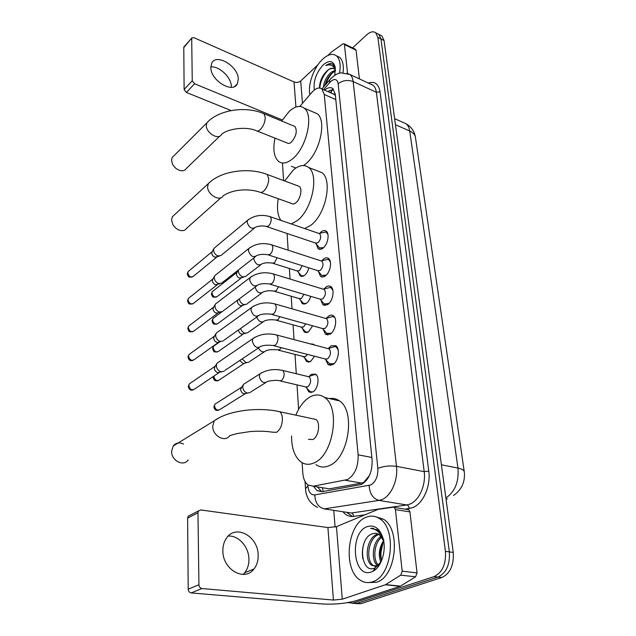 <?xml version="1.0" encoding="UTF-8"?>
<svg xmlns="http://www.w3.org/2000/svg" width="636" height="636" viewBox="0 0 636 636"><rect width="100%" height="100%" fill="white"/><g stroke="black" fill="none" stroke-linecap="round" stroke-linejoin="round"><path stroke-width="0.95" d="M308.826 267.82C307.967 271.334 306.457 273.925 304.31 275.603L300.176 275.921L298.459 272.407M310.742 296.352C309.796 299.556 308.333 301.893 306.345 303.34L302.235 303.571L300.415 299.993M312.658 325.807L308.452 331.952L304.358 332.087L302.442 328.43M314.574 356.232L310.63 361.455L306.56 361.51L304.533 357.782M309.541 376.035L311.568 374.207L315.687 374.207C319.956 376.87 317.984 389.343 312.872 391.911L308.834 391.871L306.703 388.071M319.717 233.301L321.411 231.647C323.239 230.327 324.837 230.176 326.22 231.186C329.965 233.706 327.731 245.011 322.826 248.271C321.029 249.535 319.455 249.67 318.111 248.684L316.195 243.978M321.776 260.776L323.724 258.86C325.537 257.612 327.143 257.493 328.534 258.51C332.461 261.118 330.243 272.82 325.187 276.008C323.406 277.201 321.832 277.304 320.472 276.31L318.445 271.508M323.915 289.094L326.117 286.931C327.906 285.747 329.512 285.667 330.919 286.685C335.045 289.396 332.827 301.512 327.62 304.62L322.921 304.819L320.759 299.922M326.181 318.239L329.671 315.321L331.801 315.059L333.367 315.75C337.7 318.564 335.506 331.141 330.132 334.146L325.449 334.242L323.152 329.241M328.502 348.345L331.125 345.785L335.887 345.753C340.443 348.671 338.273 361.733 332.731 364.635L328.073 364.627L325.632 359.531M324.257 488.019L329.273 488.853L361.622 483.098L363.689 482.398L369.452 475.545M302.116 462.706L302.784 472.882C303.245 478.646 305.018 482.708 308.102 485.053L313.222 486.19L347.463 479.568C354.864 474.917 358.418 466.665 358.124 454.804L324.249 94.462L321.919 88.945C319.073 86.965 315.695 88.142 311.783 92.482L299.842 106.435M335.275 94.462L333.367 93.874L335.387 95.535M282.448 162.999L283.6 180.568M287.075 233.484L288.172 250.202M289.364 268.471L290.064 279.045M291.193 296.225L292.019 308.826M293.069 324.853L294.039 339.592M295.009 354.387L296.281 373.737M297.012 384.883L298.61 409.338M310.185 343.869L313.516 344.219L314.264 344.95M377.076 33.477L378.825 34.36L380.972 38.979L449.35 551.889C450.113 564.625 446.329 573.012 437.981 577.051L356.915 603.381L352.066 603.302L356.915 603.381L437.981 577.051C446.329 573.012 450.113 564.625 449.35 551.889L380.972 38.979L378.825 34.36L377.076 33.477M380.153 35.036L381.902 35.918L384.065 40.529L453.237 552.406C454.025 565.102 450.24 573.465 441.893 577.488L360.731 603.715L355.89 603.644M313.453 486.23L316.959 490.579L322.047 491.715L361.415 484.489C368.896 479.894 372.458 471.673 372.092 459.828L335.236 94.08L332.882 88.627C330.625 86.941 327.858 87.442 324.591 90.145M352.559 47.891L366.606 34.901C370.231 31.697 373.268 30.997 375.725 32.794L377.864 37.421L445.431 551.372C446.178 564.14 442.386 572.551 434.046 576.606L353.067 603.047L347.502 602.666M335.108 527.093L333.773 510.342M327.906 91.616L333.391 89.127M321.784 491.755L317.348 486.874M366.288 517.219C370.844 515.399 375.208 515.844 379.39 518.555C397.238 528.484 392.269 576.677 372.442 581.837C368.236 583.212 364.253 582.711 360.509 580.334C342.518 569.991 347.113 523.738 366.288 517.219M375.558 516.702L383.301 519.143C401.197 529.057 396.292 577.114 376.425 582.25L368.626 582.592M372.537 533.739L372.537 533.739C357.583 538.064 360.564 573.585 374.087 568.282L375.327 567.781L381.171 561.652M371.496 571.891C352.908 579.173 349.013 532.722 367.187 526.664C374.453 524.446 379.748 528.357 383.087 538.39C386.616 550.355 381.489 567.121 373.054 571.2L371.496 571.891M379.175 534.431L378.841 534.534C368.308 537.468 365.231 560.626 373.411 565.571L375.351 566.501M378.484 534.002L377.307 534.32C366.773 537.261 363.689 560.443 371.861 565.396L377.394 566.064L379.533 564.744M381.815 537.126C373.825 542.929 372.624 560.062 378.595 565.436M381.179 536.283C372.147 541.618 370.78 561.071 377.768 565.897M381.568 560.737L381.091 559.259C379.501 552.549 380.344 546.38 383.619 540.751M383.572 540.632C379.104 547.723 378.189 554.974 380.821 562.399M376.329 533.262L372.688 533.683L375.963 533.214L379.096 534.375L383.627 540.791M381.369 560.173L380.718 553.399L383.349 541.188M383.929 539.996C380.805 546.308 379.811 552.509 380.932 558.599M381.552 560.69C380.288 553.781 380.964 547.143 383.595 540.783M383.357 539.487L379.986 532.435L377.124 529.732L370.605 528.357C376.512 528.945 380.837 532.992 383.572 540.473M373.38 570.715L374.127 570.564M380.718 553.399L380.726 557.478M363.681 544.034C362.289 548.947 362.011 553.877 362.846 558.829M373.507 528.293L370.605 528.357M228.189 536.092C238.309 535.122 248.708 546.578 248.915 558.845C249.066 564.331 247.65 568.974 244.685 572.758L243.127 574.419M222.87 550.943C222.608 569.562 244.669 582.067 253.979 568.982C256.944 565.166 258.343 560.483 258.168 554.95C258.113 536.482 236.21 524.144 226.79 537.698C224.111 541.316 222.807 545.728 222.87 550.943M407.795 509.5L408.821 509.746L409.934 511.901L395.433 509.603L402.19 571.192L417.049 572.885L415.586 576.804L400.124 586.305L356.891 600.479C346.286 603.492 334.631 604.645 321.911 603.938L191.174 592.927C189.385 592.569 188.399 591.321 188.2 589.206L198.925 584.754C199.132 586.901 200.133 588.157 201.93 588.531L333.431 600.058L342.279 599.184L385.297 584.786L400.72 575.167L402.19 571.192M409.934 511.901L417.049 572.885M395.433 509.603L394.344 507.425L393.326 507.186L378.046 509.388L336.46 526.648L327.914 527.554L200.785 509.945L198.527 510.915L197.971 512.823L187.62 518.086L188.2 589.206M187.62 518.086L188.184 516.193L190.132 515.208M197.971 512.823L198.925 584.754M309.915 94.661C307.554 84.827 313.882 67.209 322.714 59.148C328.144 54.235 332.739 53.138 336.492 55.865C339.942 59.069 340.952 64.848 339.537 73.212M336.714 55.976L339.64 57.359C342.796 60.221 343.925 65.341 343.035 72.727M327.429 70.564L327.429 70.564C322.897 74.706 320.274 79.85 319.566 85.995L319.542 87.983M314.311 90.018C313.23 81.042 316.219 72.655 323.255 64.84C329.154 59.943 333.097 60.587 335.093 66.772L334.87 75.247M335.411 71.057L332.445 72.774C328.677 76.097 326.196 80.263 325.004 85.272M335.379 70.175L331.253 72.178C326.681 76.352 324.066 81.329 323.422 87.116M333.98 68.624C332.008 68.044 329.893 68.632 327.627 70.405L327.548 70.469C330.235 68.068 332.509 67.551 334.369 68.903L335.426 70.278M335.339 68.322L332.668 64.125C330.728 63.139 328.454 63.616 325.847 65.54C330.299 63.966 333.495 65.389 335.426 69.809M322.039 77.528L320.997 79.905M333.026 72.337C329.758 75.684 327.373 79.659 325.878 84.262M328.216 69.968C323.16 75.422 320.353 81.432 319.797 88.007M332.692 64.141C330.64 63.425 328.359 63.894 325.847 65.54M183.55 444.063C179.328 442.044 175.87 442.704 173.175 446.043L171.617 451.329C171.211 460.623 183.621 467.023 188.081 459.931M308.508 439.333L312.833 439.532C318.66 436.924 320.775 422.511 315.822 419.418L312.689 418.75M295.835 415.157C299.381 406.587 304.032 400.561 309.788 397.079C315.098 394.121 320.027 394.248 324.575 397.476C340.61 407.358 333.558 454.772 314.502 462.69C309.525 465.059 304.994 464.797 300.908 461.919C294.635 456.847 291.526 448.197 291.582 435.978M329.416 398.589C333.033 397.905 336.372 398.677 339.441 400.887C355.683 410.753 348.846 457.682 329.663 465.457C324.662 467.786 320.091 467.516 315.941 464.646M174.431 214.857L172.3 216.812L171.529 219.881L172.841 224.556C174.685 227.656 177.182 229.62 180.346 230.455C183.248 231.011 185.378 230.256 186.73 228.189L221.042 197.685M260.792 192.477L291.336 203.409C292.584 204.347 294.086 204.14 295.835 202.797C300.391 199.418 302.641 188.693 299.286 186.396L297.696 185.807M284.658 180.966L293.466 169.82C299.254 165.082 304.302 164.303 308.587 167.483C319.471 174.852 311.982 210.103 297.115 220.716L291.201 223.928M316.831 170.679L321.895 172.642C332.946 180.044 325.584 214.976 310.63 225.406L304.668 228.555M280.842 220.366C277.542 215.31 276.692 208.099 278.274 198.734M173.819 155.907L172.149 157.577L171.505 160.224L172.483 164.088C174.518 167.793 177.38 170.003 181.085 170.718C183.502 170.973 185.243 170.241 186.3 168.516L219.778 136.112M257.214 131.056L286.995 142.917C288.211 143.839 289.706 143.553 291.471 142.059C296.273 136.176 297.441 130.992 294.969 126.5L293.681 125.968M281.669 121.023L289.261 111.332C295.112 106.148 300.113 105.107 304.262 108.2C314.033 114.949 306.592 147.711 292.671 158.746C287.027 163.38 282.289 164.239 278.457 161.337C273.925 156.989 272.765 149.253 274.975 138.131M313.055 111.952L317.157 113.709C327.079 120.498 319.757 152.982 305.749 163.842L303.475 165.543M295.883 168.015L291.391 166.298M175.631 168.119L174.105 166.568M325.107 358.958L329.488 363.744L333.598 363.752L334.894 362.735M338.185 350.007L336.372 347.121L335.045 346.517L331.547 347.59M274.005 345.809L325.068 358.927L327.532 358.919C330.744 355.58 331.3 352.241 329.202 348.91L327.763 348.528M224.23 371.193L221.097 371.814C218.275 370.86 216.685 368.832 216.327 365.732L216.979 363.236L219.07 361.805M221.344 371.869L217.79 372.624C215.763 371.941 214.618 370.478 214.364 368.252L215.405 365.843M322.539 328.558L326.856 333.399L330.99 333.312L331.936 332.588M334.695 317.364L332.58 316.537L329.281 317.467M272.144 314.55L322.539 328.55L325.02 328.494C328.144 325.179 328.709 321.927 326.729 318.739L325.409 318.366M223.475 340.856L220.295 341.468C217.52 340.475 215.954 338.479 215.604 335.466L216.2 333.137L218.076 331.777M220.827 341.564L217.051 342.406C215.048 341.691 213.927 340.26 213.68 338.09L214.594 335.872M320.083 299.135L324.312 304.016L329.082 303.372M332.938 290.596L331.364 288.044L330.187 287.488L323.112 289.149M270.356 284.316L320.091 299.135L322.579 299.023C325.616 295.74 326.204 292.568 324.328 289.515L323.637 289.189M222.735 311.481L219.523 312.061C216.789 311.044 215.246 309.072 214.904 306.147L215.453 303.976L217.138 302.688M220.31 312.204L216.327 313.127C214.364 312.395 213.251 310.972 213.012 308.873L213.823 306.814M317.706 270.634L321.864 275.539L326.324 275.046M330.434 262.263L328.963 259.87L327.858 259.329L324.94 260.021M268.63 255.052L317.73 270.642L320.226 270.467C323.175 267.215 323.772 264.123 321.991 261.197L320.886 260.84M222.012 283.012L218.776 283.569C216.081 282.519 214.563 280.571 214.229 277.733L214.73 275.698L216.248 274.49M219.794 283.743L215.636 284.745C213.696 283.99 212.599 282.591 212.36 280.548L213.084 278.648M323.652 247.579L319.487 247.945L315.408 243.008M328.001 234.787L326.634 232.538L325.584 232.021L322.857 232.617M266.969 226.718L315.44 243.024L317.936 242.793C320.814 239.565 321.411 236.544 319.733 233.738L318.716 233.388M221.304 255.41L218.045 255.942C215.389 254.861 213.895 252.937 213.569 250.179L214.03 248.279L215.397 247.134M219.277 256.133L214.952 257.222C213.044 256.451 211.971 255.068 211.732 253.08L212.376 251.315M316.585 375.121L315.154 374.421L311.807 375.518M280.397 380.996L305.495 386.871L307.768 386.887C310.925 383.572 311.457 380.241 309.358 376.902L307.943 376.552M250.314 392.515L247.412 393.088C244.661 392.174 243.095 390.17 242.706 387.062L243.397 384.398L245.544 383.039M247.46 393.096L244.017 393.779C242.03 393.127 240.901 391.689 240.623 389.455L241.775 386.903M305.606 386.942L310.002 391.538L312.594 392.062M312.737 344.545L312.212 344.41M278.496 350.182L303.316 356.502L305.606 356.47L307.411 354.387M249.161 362.107L246.212 362.671L242.085 358.942M246.53 362.735L242.865 363.498L239.772 360.493M303.38 356.55L307.713 361.2L310.13 361.733M276.66 320.337L301.202 327.087L303.507 326.999L305.741 323.883M248.04 332.652L245.043 333.192C242.833 332.461 241.37 330.887 240.631 328.454M245.607 333.304L241.752 334.146C239.852 333.455 238.754 332.064 238.476 329.981M301.233 327.103L305.503 331.809L307.745 332.342M305.439 303.849L303.372 303.316L299.159 298.57L301.48 298.435L303.976 294.333M246.935 304.103L243.906 304.62C241.275 303.611 239.772 301.687 239.406 298.841L239.406 298.817M244.709 304.763L240.678 305.693C238.786 304.962 237.705 303.579 237.443 301.536L238.007 299.866M273.178 263.407L297.179 270.92L299.508 270.729L302.156 265.697M245.87 276.414L242.809 276.906C240.217 275.873 238.739 273.965 238.373 271.206L238.54 269.879M243.819 277.081L239.629 278.083C237.761 277.344 236.703 275.976 236.441 273.989L237.156 272.089M297.171 270.912L301.305 275.69L303.221 276.215M210.826 66.915C219.309 65.945 231.345 77.417 231.321 86.329L231.313 87.307M210.826 67.472C210.484 80.406 232.816 93.977 237.347 83.849L238.317 79.23C238.484 66.454 216.423 52.875 211.748 63.155L210.826 67.472M355.421 49.282L356.065 50.204L344.41 44.552L347.566 73.323M356.065 50.204L359.412 78.912M231.146 110.577L186.396 92.443L184.122 89.501L192.255 80.764L194.552 83.745L282.305 119.966M317.992 64.697L300.701 80.971C298.745 82.489 296.519 82.815 294.023 81.941L193.877 37.643L191.826 37.985L183.78 47.549L184.122 89.501M183.78 47.549L184.249 46.555M191.698 38.597L192.255 80.764M344.41 44.552L344.06 43.765L342.907 43.884L331.722 51.794L327.683 55.571M361.622 483.098L345.308 480.26M333.137 89.334L331.483 91.163L331.173 93.079M322.309 487.701L323.35 491.485M371.853 457.467L358.124 454.804M329.273 488.853L313.222 486.19M335.792 99.574L324.249 94.462M446.067 499.324L447.339 498.87M464.232 471.459L415.531 137.996C415.292 135.047 413.352 132.725 409.719 131.032C409.218 127.757 408.026 125.348 406.142 123.821L403.113 122.47M445.884 497.996C454.994 491.739 459.025 481.77 457.976 468.088C462.173 468.971 464.296 470.322 464.336 472.143C465.21 482.001 461.609 489.792 453.532 495.508M441.4 464.789L457.976 468.088L409.719 131.032L395.441 124.696M384.065 40.529L377.864 37.421M453.237 552.406L445.431 551.372M441.893 577.488L434.046 576.606M360.731 603.715L353.067 603.047M307.816 484.839L307.896 486.015C308.595 492.129 310.893 495.086 314.804 494.903L370.637 485.006C375.717 481.929 378.118 476.388 377.856 468.398L338.153 83.737C337.223 79.079 334.759 78.3 330.768 81.408L323.517 89.66M346.874 73.212L350.023 74.539C351.724 76.002 352.765 78.347 353.155 81.575L396.482 466.347C398.239 479.902 391.164 495.993 381.966 499.546L378.961 500.413L406.802 504.96L409.83 504.125C419.108 500.691 426.104 484.95 424.196 471.642L376.353 92.284C375.932 89.08 374.843 86.75 373.101 85.28L370.303 83.976M368.268 83.03C374.707 80.995 378.635 83.904 380.058 91.751L428.775 471.141L424.196 471.642L396.482 466.347C389.892 465.441 383.683 466.124 377.856 468.398M330.68 78.721L329.631 79.905L329.647 82.553M428.775 471.141C430.97 486.119 423.059 503.863 412.597 507.679L405.204 509.166M364.865 514.826L353.576 516.408C349.466 516.901 345.912 515.335 342.907 511.726M352.424 516.512L346.596 512.282M371.416 84.493L371.909 84.326M369.15 485.467C369.635 493.623 372.903 498.608 378.961 500.413L324.137 508.887L351.31 512.998L406.802 504.96C408.248 505.397 409.043 506.614 409.179 508.609M345.928 512.179L351.31 512.998C352.718 513.395 353.473 514.532 353.576 516.408M338.153 83.737C342.701 80.343 347.701 79.619 353.155 81.575L376.353 92.284L380.058 91.751M307.896 486.015L305.511 488.663M314.804 494.903C315.138 502.567 318.246 507.226 324.137 508.887M328.295 91.791L329.456 90.463M327.914 527.554L333.431 600.058M336.46 526.648L342.279 599.184M400.124 586.305L385.297 584.786M201.93 588.531L191.174 592.927M385.662 584.611L400.489 586.13M415.586 576.804L400.72 575.167M315.822 419.418L279.76 411.738C259.091 406.857 228.57 410.164 214.189 420.841L212.718 426.319C212.504 435.994 225.343 442.895 229.747 435.588L237.602 433.466L250.401 431.55C258.637 430.938 265.943 431.144 272.327 432.162L276.541 432.321C280.404 429.515 282.352 424.832 282.392 418.273C282.169 415.181 281.295 413.002 279.76 411.738L276.716 411.087M173.175 446.043L219.189 417.741M299.286 186.396L267.207 174.479C248.549 167.022 220.732 170.838 208.322 183.621L207.606 186.753C207.384 194.791 220.183 202.065 223.244 195.729C234.191 188.733 248.636 188.765 259.218 191.913C260.426 192.843 261.889 192.605 263.606 191.205C266.945 187.851 268.646 183.581 268.71 178.414L267.207 174.479L265.665 173.906M172.3 216.812L210.484 181.65M294.969 126.5L263.932 113.717C245.83 105.735 218.8 109.623 206.891 122.804L206.303 125.499C206.072 133.091 218.744 140.476 221.503 134.45C226.869 129.092 245.281 125.976 255.942 130.547C257.103 131.453 258.558 131.135 260.299 129.585C263.503 126.127 265.14 121.977 265.212 117.135L263.932 113.717L262.676 113.2M172.149 157.577L208.584 121.126M219.015 372.648L194.886 388.85C192.04 390.727 190.021 389.661 188.836 385.631L189.329 383.866L190.832 382.84M188.296 386.505L188.836 385.631M255.02 337.191L252.921 338.622L252.309 341.182C254.217 347.153 257.151 348.83 261.118 346.207C264.123 345.213 267.955 344.958 272.613 345.451L274.99 345.396C277.073 343.647 278.075 341.087 277.988 337.716L276.827 335.037L275.444 334.679M218.418 342.422L194.56 359.364C191.762 361.2 189.759 360.135 188.558 356.168L189.011 354.514L190.363 353.536M188.025 357.074L188.558 356.168M253.406 306.226L251.514 307.593L250.958 309.978C252.874 315.846 255.783 317.507 259.671 314.971C262.382 313.93 266.11 313.667 270.864 314.192L273.257 314.081C275.301 312.292 276.286 309.764 276.199 306.504L275.126 304L273.854 303.642M217.83 313.143L194.234 330.776C191.484 332.556 189.504 331.499 188.288 327.588L188.701 326.045L189.926 325.123M187.771 328.534L188.288 327.588M251.864 276.27L250.155 277.558L249.646 279.784C251.578 285.556 254.456 287.218 258.272 284.761C260.919 283.64 264.552 283.378 269.187 283.966L271.58 283.791C273.591 281.963 274.553 279.466 274.474 276.31L273.472 273.973L272.303 273.623M217.242 284.753L193.916 303.038C191.213 304.771 189.258 303.714 188.033 299.866L188.415 298.419L189.512 297.545M187.517 300.836L188.033 299.866M250.385 247.269L248.843 248.485L248.382 250.568C250.322 256.244 253.16 257.898 256.912 255.529C259.504 254.336 263.05 254.066 267.557 254.71L269.958 254.48C271.93 252.611 272.884 250.147 272.804 247.086L271.874 244.9L270.801 244.558M216.661 257.23L193.598 276.111C190.951 277.797 189.011 276.74 187.779 272.947L188.129 271.588L189.123 270.769M187.27 273.949L187.779 272.947M248.97 219.181L247.579 220.326L247.15 222.274C249.097 227.855 251.912 229.509 255.585 227.219C255.259 227.068 261.07 225.072 265.983 226.392L268.392 226.09C270.324 224.198 271.262 221.765 271.19 218.792L270.316 216.749L269.338 216.415M245.631 393.453L220.334 409.242C217.576 411.023 215.628 409.95 214.475 406.007L215 404.122L216.55 403.145M213.903 406.873L214.475 406.007M262.088 372.489L259.957 373.857L259.281 376.552C261.046 382.268 263.845 383.89 267.677 381.409C269.879 380.726 276.891 379.923 278.997 380.662L281.223 380.662C283.251 379.04 284.22 376.576 284.125 373.268L282.901 370.502L281.502 370.168M244.041 363.53L219.619 379.7C216.916 381.441 214.976 380.368 213.815 376.48L213.823 376.138M213.243 377.387L213.815 376.48M258.407 348.027C260.943 352.058 263.535 352.924 266.174 350.611C268.996 349.649 272.669 349.395 277.201 349.848L279.45 349.792L281.239 347.661M243.063 334.178L218.927 351.04C216.264 352.734 214.348 351.676 213.171 347.844L213.609 346.191L214.881 345.3M212.615 348.782L213.171 347.844M256.65 317.11C258.939 321.903 261.627 323.128 264.719 320.79C267.645 319.733 271.23 319.471 275.468 320.011L277.725 319.9L279.951 316.72M242.101 305.717L218.251 323.223C215.636 324.885 213.736 323.819 212.543 320.043L212.949 318.501L214.094 317.65M211.995 321.021L212.543 320.043M255.147 287.09L255.147 287.114C256.96 292.584 259.679 294.174 263.312 291.9L266.063 291.121C267.716 290.986 267.597 290.326 273.79 291.105L276.064 290.938L278.56 286.764M241.155 278.107L217.591 296.225C215.016 297.839 213.132 296.781 211.939 293.061L212.313 291.606L213.346 290.803M211.398 294.063L211.939 293.061M254.01 257.795L253.859 259.13C255.672 264.512 258.367 266.102 261.937 263.892C264.441 262.748 267.851 262.477 272.168 263.089L274.442 262.875L277.097 257.747M294.023 81.941L295.931 107.055M300.701 80.971L302.49 103.334M194.552 83.745L186.396 92.443M300.176 275.921L302.036 276.493M302.235 303.571L304.247 304.159M304.358 332.087L306.544 332.684M306.56 361.51L308.929 362.107M308.834 391.871L311.409 392.468M318.111 248.684L320.075 249.336M320.472 276.31L322.619 276.986M322.921 304.819L325.266 305.511M325.449 334.242L328.001 334.941M328.073 364.627L330.855 365.334M333.344 89.127L330.203 92.641M334.488 94.557L321.919 88.945M394.63 118.662L406.142 123.821C411.285 126.826 414.37 131.223 415.395 137.01M381.902 35.918L375.725 32.794M370.12 83.896L350.023 74.539L341.254 72.862C338.972 72.711 335.665 74.436 331.332 78.053L321.872 88.913M305.034 481.452L305.487 488.265C305.972 497.408 310.034 503.792 317.658 507.401M320.87 491.215L316.959 490.579M379.39 518.555L383.301 519.143M371.861 565.396L373.411 565.571M383.285 539.177L383.087 538.39M375.335 567.781L373.054 571.2M244.685 572.758L253.979 568.982M198.527 510.915L188.184 516.193M394.344 507.425L408.821 509.746M336.492 55.865L339.64 57.359M335.283 67.877L335.093 66.772M324.575 397.476L339.441 400.887M308.587 167.483L321.895 172.642M304.262 108.2L317.157 113.709M193.153 389.908C190.442 390.671 188.828 389.486 188.296 386.338L189.329 383.866L214.841 366.447M336.372 347.121L337.247 347.359M328.422 348.552L335.045 346.517M329.202 348.91L276.827 335.037C267.899 332.851 259.933 334.043 252.921 338.622L216.979 363.236M331.928 364.372L332.803 364.595M258.995 347.63L224.905 370.438M214.515 367.147L216.534 364.197M192.994 360.381C190.196 361.224 188.542 360.071 188.025 356.907L189.011 354.514L214.109 336.412M325.998 318.398L332.58 316.537M326.729 318.739L275.126 304C266.285 301.703 258.415 302.895 251.514 307.593L216.2 333.137M329.106 334.019L329.957 334.258M257.763 316.323L224.103 340.149M213.807 337.064L215.787 334.043M192.819 331.738C188.495 331.897 189.083 331.944 187.771 328.359L188.701 326.045L213.41 307.299M331.364 288.044L332.207 288.307M324.328 289.515L273.472 273.973C264.727 271.564 256.952 272.757 250.155 277.558L215.453 303.976M326.379 304.62L327.214 304.867M256.554 286.041L223.315 310.813M213.132 307.919L215.071 304.819M192.644 303.952C188.248 304.215 188.868 304.278 187.517 300.653L188.415 298.419L212.726 279.077M328.963 259.87L329.79 260.132M321.339 260.879L327.858 259.329M321.991 261.197L271.874 244.9C263.209 242.395 255.537 243.588 248.843 248.485L214.73 275.698M323.748 276.135L324.567 276.39M255.37 256.737L222.544 282.376M212.472 279.657L214.38 276.493M192.462 276.978C188.018 277.36 188.63 277.375 187.27 273.766L188.129 271.588L212.074 251.705M326.634 232.538L327.437 232.816M319.113 233.436L325.584 232.021M319.733 233.738L270.316 216.749C261.746 214.149 254.169 215.342 247.579 220.326L214.03 248.279M321.22 248.517L322.015 248.787M254.201 228.356L221.797 254.813M211.836 252.246L213.704 249.026M218.593 410.244C215.914 410.864 214.348 409.695 213.895 406.722L215 404.122L241.131 387.531M308.611 376.56L315.154 374.421M309.358 376.902L282.901 370.502C274.386 368.57 266.738 369.691 259.957 373.857L243.397 384.398M265.498 382.769L250.997 391.792M240.798 388.214L242.936 385.337M218.037 380.662C215.294 381.377 213.696 380.233 213.243 377.228L213.338 376.464M264.21 351.907L249.789 361.423M217.488 351.962C213.211 351.994 213.927 352.066 212.615 348.623L213.609 346.191L219.714 341.866M262.946 322.023L248.62 332M216.948 324.114C212.615 324.281 213.306 324.265 211.995 320.854L212.949 318.501L221.535 312.109M299.159 298.57L274.887 291.431M261.706 293.069L247.476 303.483M216.415 297.068C212.011 297.314 212.758 297.354 211.398 293.896L212.313 291.606L236.799 272.51M260.482 265.005L246.363 275.833M236.56 273.043L238.532 269.895M234.891 86.329L237.347 83.849M191.826 37.985L183.915 46.929M344.06 43.765L355.707 49.417"/></g></svg>
